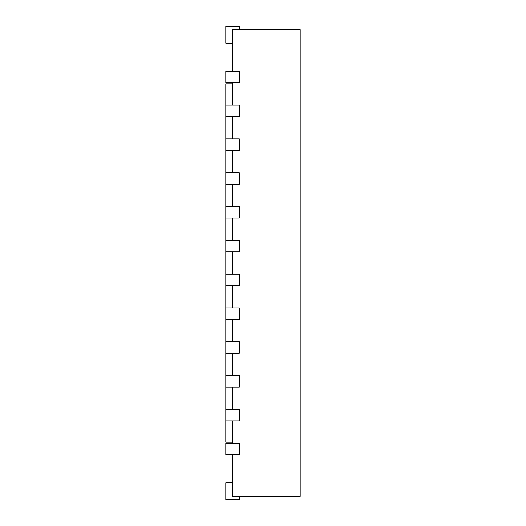 <?xml version="1.0" encoding="UTF-8"?>
<svg xmlns="http://www.w3.org/2000/svg" width="526" height="526" viewBox="0 0 526 526"><rect width="100%" height="100%" fill="white"/><g stroke="black" fill="none" stroke-linecap="round" stroke-linejoin="round"><path stroke-width="0.79" d="M232.564 83.785L225.805 83.785L225.805 105.088L239.33 105.088L239.33 116.581L225.805 116.581L225.805 138.903L239.33 138.903L239.33 150.397L225.805 150.397L225.805 172.719L239.33 172.719L239.33 184.212L225.805 184.212L225.805 206.527L239.33 206.527L239.33 218.027L225.805 218.027L225.805 240.343L239.33 240.343L239.33 251.842L225.805 251.842L225.805 274.158L239.33 274.158L239.33 285.657L225.805 285.657L225.805 307.973L239.33 307.973L239.33 319.473L225.805 319.473L225.805 341.788L239.33 341.788L239.33 353.281L225.805 353.281L225.805 375.603L239.33 375.603L239.33 387.097L225.805 387.097L225.805 409.419L239.33 409.419L239.33 420.912L225.805 420.912L225.805 442.215L232.564 442.215M232.564 71.273L232.564 29.68L300.195 29.68L300.195 496.32L232.564 496.32L232.564 454.727M232.564 105.088L232.564 82.773M232.564 138.903L232.564 116.581M232.564 172.719L232.564 150.397M232.564 206.527L232.564 184.212M232.564 240.343L232.564 218.027M232.564 274.158L232.564 251.842M232.564 307.973L232.564 285.657M232.564 341.788L232.564 319.473M232.564 375.603L232.564 353.281M232.564 409.419L232.564 387.097M232.564 443.227L232.564 420.912M239.33 496.32L239.33 499.7L225.805 499.7L225.805 482.796L232.564 482.796M225.805 454.727L239.33 454.727L239.33 443.227L225.805 443.227L225.805 454.727M225.805 82.773L239.33 82.773L239.33 71.273L225.805 71.273L225.805 82.773M239.33 29.68L239.33 26.3L225.805 26.3L225.805 43.204L232.564 43.204M225.805 409.419L225.805 420.912M225.805 375.603L225.805 387.097M225.805 341.788L225.805 353.281M225.805 307.973L225.805 319.473M225.805 274.158L225.805 285.657M225.805 240.343L225.805 251.842M225.805 206.527L225.805 218.027M225.805 172.719L225.805 184.212M225.805 138.903L225.805 150.397M225.805 105.088L225.805 116.581"/></g></svg>
